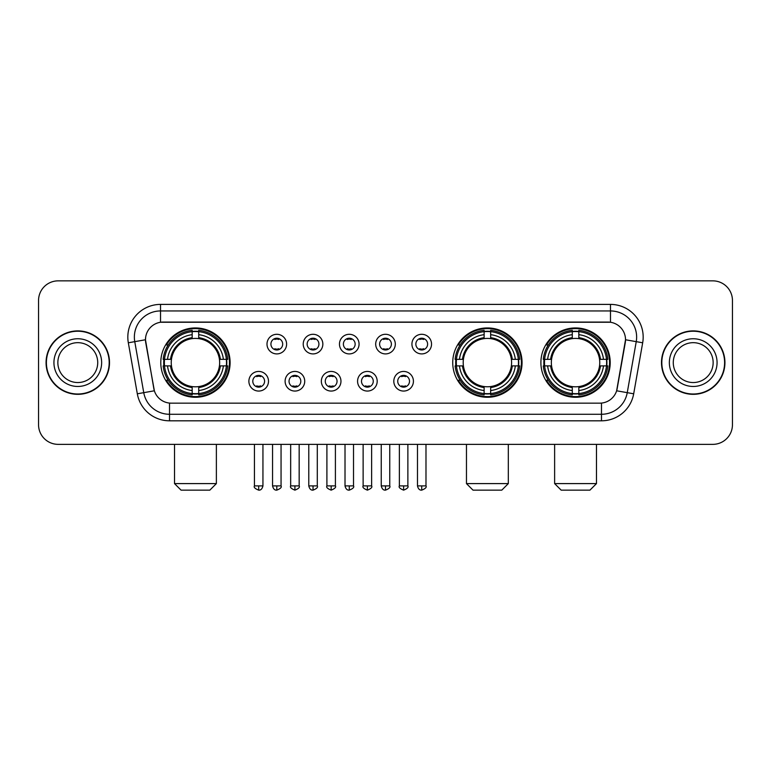 <?xml version="1.0" encoding="UTF-8"?>
<svg xmlns="http://www.w3.org/2000/svg" width="771" height="771" viewBox="0 0 771 771"><rect width="100%" height="100%" fill="white"/><g stroke="black" fill="none" stroke-linecap="round" stroke-linejoin="round"><path stroke-width="1.16" d="M452.731 362.611A34.666 34.666 0 0 0 487.397 397.267A34.666 34.666 0 0 0 522.054 362.611A34.666 34.666 0 0 0 487.397 327.945A34.666 34.666 0 0 0 452.731 362.611M540.895 362.611A34.666 34.666 0 0 0 575.552 397.267A34.666 34.666 0 0 0 610.218 362.611A34.666 34.666 0 0 0 575.552 327.945A34.666 34.666 0 0 0 540.895 362.611M160.782 362.611A34.666 34.666 0 0 0 195.449 397.267A34.666 34.666 0 0 0 230.105 362.611A34.666 34.666 0 0 0 195.449 327.945A34.666 34.666 0 0 0 160.782 362.611M268.501 381.25A9.811 9.811 0 0 1 258.69 391.061A9.811 9.811 0 0 1 248.879 381.25A9.811 9.811 0 0 1 258.69 371.439A9.811 9.811 0 0 1 268.501 381.25M252.801 381.25A5.889 5.889 0 0 0 258.69 387.138A5.889 5.889 0 0 0 264.578 381.25A5.889 5.889 0 0 0 258.69 375.361A5.889 5.889 0 0 0 252.801 381.25M304.728 381.25A9.811 9.811 0 0 1 294.917 391.061A9.811 9.811 0 0 1 285.106 381.25A9.811 9.811 0 0 1 294.917 371.439A9.811 9.811 0 0 1 304.728 381.25M289.038 381.25A5.889 5.889 0 0 0 294.917 387.138A5.889 5.889 0 0 0 300.806 381.25A5.889 5.889 0 0 0 294.917 375.361A5.889 5.889 0 0 0 289.038 381.25M340.965 381.25A9.811 9.811 0 0 1 331.154 391.061A9.811 9.811 0 0 1 321.343 381.25A9.811 9.811 0 0 1 331.154 371.439A9.811 9.811 0 0 1 340.965 381.25M325.266 381.25A5.889 5.889 0 0 0 331.154 387.138A5.889 5.889 0 0 0 337.043 381.25A5.889 5.889 0 0 0 331.154 375.361A5.889 5.889 0 0 0 325.266 381.25M377.192 381.25A9.811 9.811 0 0 1 367.381 391.061A9.811 9.811 0 0 1 357.571 381.25A9.811 9.811 0 0 1 367.381 371.439A9.811 9.811 0 0 1 377.192 381.25M361.503 381.25A5.889 5.889 0 0 0 367.381 387.138A5.889 5.889 0 0 0 373.27 381.25A5.889 5.889 0 0 0 367.381 375.361A5.889 5.889 0 0 0 361.503 381.25M413.429 381.25A9.811 9.811 0 0 1 403.618 391.061A9.811 9.811 0 0 1 393.808 381.25A9.811 9.811 0 0 1 403.618 371.439A9.811 9.811 0 0 1 413.429 381.25M397.73 381.25A5.889 5.889 0 0 0 403.618 387.138A5.889 5.889 0 0 0 409.497 381.25A5.889 5.889 0 0 0 403.618 375.361A5.889 5.889 0 0 0 397.73 381.25M286.61 344.097A9.811 9.811 0 0 1 276.808 353.908A9.811 9.811 0 0 1 266.997 344.097A9.811 9.811 0 0 1 276.808 334.296A9.811 9.811 0 0 1 286.61 344.097M270.92 344.097A5.889 5.889 0 0 0 276.808 349.986A5.889 5.889 0 0 0 282.687 344.097A5.889 5.889 0 0 0 276.808 338.218A5.889 5.889 0 0 0 270.92 344.097M322.847 344.097A9.811 9.811 0 0 1 313.036 353.908A9.811 9.811 0 0 1 303.225 344.097A9.811 9.811 0 0 1 313.036 334.296A9.811 9.811 0 0 1 322.847 344.097M307.147 344.097A5.889 5.889 0 0 0 313.036 349.986A5.889 5.889 0 0 0 318.924 344.097A5.889 5.889 0 0 0 313.036 338.218A5.889 5.889 0 0 0 307.147 344.097M359.074 344.097A9.811 9.811 0 0 1 349.273 353.908A9.811 9.811 0 0 1 339.462 344.097A9.811 9.811 0 0 1 349.273 334.296A9.811 9.811 0 0 1 359.074 344.097M343.384 344.097A5.889 5.889 0 0 0 349.273 349.986A5.889 5.889 0 0 0 355.152 344.097A5.889 5.889 0 0 0 349.273 338.218A5.889 5.889 0 0 0 343.384 344.097M395.311 344.097A9.811 9.811 0 0 1 385.5 353.908A9.811 9.811 0 0 1 375.689 344.097A9.811 9.811 0 0 1 385.5 334.296A9.811 9.811 0 0 1 395.311 344.097M379.611 344.097A5.889 5.889 0 0 0 385.5 349.986A5.889 5.889 0 0 0 391.389 344.097A5.889 5.889 0 0 0 385.5 338.218A5.889 5.889 0 0 0 379.611 344.097M431.538 344.097A9.811 9.811 0 0 1 421.727 353.908A9.811 9.811 0 0 1 411.926 344.097A9.811 9.811 0 0 1 421.727 334.296A9.811 9.811 0 0 1 431.538 344.097M415.848 344.097A5.889 5.889 0 0 0 421.727 349.986A5.889 5.889 0 0 0 427.616 344.097A5.889 5.889 0 0 0 421.727 338.218A5.889 5.889 0 0 0 415.848 344.097M137.315 393.798L128.323 342.787A32.7 32.7 0 0 1 160.522 304.4L610.478 304.4A32.7 32.7 0 0 1 642.677 342.787L633.685 393.798A32.7 32.7 0 0 1 601.486 420.812L169.514 420.812A32.7 32.7 0 0 1 137.315 393.798L154.364 390.791L145.748 342.787A17.656 17.656 0 0 1 163.134 322.066L607.866 322.066A17.656 17.656 0 0 1 625.252 342.787L617.176 388.565A17.656 17.656 0 0 1 599.79 403.156L171.21 403.156A17.656 17.656 0 0 1 153.824 388.565L145.478 339.76L134.761 341.649A26.156 26.156 0 0 1 160.522 310.944L610.478 310.944A26.156 26.156 0 0 1 636.239 341.649L627.247 392.661A26.156 26.156 0 0 1 601.486 414.278L169.514 414.278A26.156 26.156 0 0 1 143.753 392.661L134.761 341.649A26.156 26.156 0 0 1 134.366 337.1M163.895 365.878A31.717 31.717 0 0 1 163.895 359.344M544.008 365.878A31.717 31.717 0 0 1 544.008 359.344M455.844 365.878A31.717 31.717 0 0 1 455.844 359.344M46.067 362.611A31.717 31.717 0 0 0 77.794 394.328A31.717 31.717 0 0 0 109.511 362.611A31.717 31.717 0 0 0 77.794 330.894A31.717 31.717 0 0 0 46.067 362.611M661.489 362.611A31.717 31.717 0 0 0 693.206 394.328A31.717 31.717 0 0 0 724.933 362.611A31.717 31.717 0 0 0 693.206 330.894A31.717 31.717 0 0 0 661.489 362.611M160.522 304.4L160.522 322.259L610.478 322.259L610.478 304.4M145.478 339.722L145.671 337.1M599.79 403.156L171.21 403.156M642.677 342.787L625.522 339.76L616.636 390.791L633.685 393.798M617.176 388.565L617.07 389.124M153.93 389.124L153.824 388.565M732.45 300.478A19.622 19.622 0 0 0 712.828 280.856L58.172 280.856A19.622 19.622 0 0 0 38.55 300.478L38.55 424.744A19.622 19.622 0 0 0 58.172 444.356L712.828 444.356A19.622 19.622 0 0 0 732.45 424.744L732.45 300.478L732.45 424.744M38.55 300.478L38.55 424.744M712.828 280.856L58.172 280.856M58.172 444.356L712.828 444.356M97.724 362.611A19.93 19.93 0 0 0 77.794 342.671A19.93 19.93 0 0 0 57.854 362.611A19.93 19.93 0 0 0 77.794 382.541A19.93 19.93 0 0 0 97.724 362.611A19.93 19.93 0 0 1 77.794 382.541A19.93 19.93 0 0 1 57.854 362.611M109.183 362.611A31.389 31.389 0 0 0 77.794 331.222A31.389 31.389 0 0 0 46.395 362.611A31.389 31.389 0 0 0 77.794 394A31.389 31.389 0 0 0 109.183 362.611M713.146 362.611A19.93 19.93 0 0 0 693.206 342.671A19.93 19.93 0 0 0 673.276 362.611A19.93 19.93 0 0 0 693.206 382.541A19.93 19.93 0 0 0 713.146 362.611A19.93 19.93 0 0 1 693.206 382.541A19.93 19.93 0 0 1 673.276 362.611M724.605 362.611A31.389 31.389 0 0 0 693.206 331.222A31.389 31.389 0 0 0 661.817 362.611A31.389 31.389 0 0 0 693.206 394A31.389 31.389 0 0 0 724.605 362.611M209.837 490.144L181.06 490.144L174.516 483.6L216.372 483.6L209.837 490.144M219.427 365.878A24.2 24.2 0 0 0 198.716 338.633L198.716 337.669L198.716 338.633A24.2 24.2 0 0 0 171.47 365.878A24.2 24.2 0 0 0 219.427 365.878L220.39 365.878L219.427 365.878A24.2 24.2 0 0 1 198.716 386.589L198.716 390.54A28.122 28.122 0 0 0 223.378 365.878L227.715 365.878A32.44 32.44 0 0 1 198.716 394.887L198.716 393.567A31.129 31.129 0 0 0 226.404 365.878M164.551 365.878A31.062 31.062 0 0 1 164.551 359.344M198.716 331.713A31.062 31.062 0 0 0 192.172 331.713M226.337 359.344A31.062 31.062 0 0 1 226.337 365.878M227.715 359.344A32.44 32.44 0 0 0 198.716 330.335L198.716 331.655A31.129 31.129 0 0 1 226.404 359.344L227.715 359.344M163.173 365.878A32.44 32.44 0 0 0 192.172 394.887L192.172 393.567A31.129 31.129 0 0 1 164.483 365.878L163.173 365.878M226.404 359.344L223.378 359.344A28.122 28.122 0 0 0 198.716 334.681L198.716 331.655M198.716 393.567L198.716 390.54M164.483 365.878L167.519 365.878A28.122 28.122 0 0 0 192.172 390.54L192.172 393.567M198.716 334.681L198.716 337.669A25.154 25.154 0 0 1 220.39 359.344L223.378 359.344M223.378 365.878L220.39 365.878A25.154 25.154 0 0 1 198.716 387.553L198.716 386.589M192.172 390.54L192.172 386.589A24.2 24.2 0 0 1 171.47 365.878L167.519 365.878M219.427 359.344L220.39 359.344M198.716 393.499A31.062 31.062 0 0 1 192.172 393.499M192.172 330.335A32.44 32.44 0 0 0 163.173 359.344L164.483 359.344A31.129 31.129 0 0 1 192.172 331.655L192.172 330.335M192.172 331.655L192.172 334.681A28.122 28.122 0 0 0 167.519 359.344L164.483 359.344M167.519 359.344L170.507 359.344A25.154 25.154 0 0 1 192.172 337.669L192.172 334.681M170.507 359.344L171.47 359.344L170.507 359.344M192.172 386.589L192.172 387.553A25.154 25.154 0 0 1 170.507 365.878M168.232 344.955L166.382 344.955A34.011 34.011 0 0 1 229.45 362.611A34.011 34.011 0 0 1 166.382 380.267L168.232 380.267M501.786 490.144L473.009 490.144L466.465 483.6L508.32 483.6L501.786 490.144M511.366 365.878A24.2 24.2 0 0 0 490.664 338.633L490.664 337.669L490.664 338.633A24.2 24.2 0 0 0 463.419 365.878A24.2 24.2 0 0 0 511.366 365.878L512.339 365.878L511.366 365.878A24.2 24.2 0 0 1 490.664 386.589L490.664 390.54A28.122 28.122 0 0 0 515.327 365.878L519.664 365.878A32.44 32.44 0 0 1 490.664 394.887L490.664 393.567A31.129 31.129 0 0 0 518.353 365.878M456.499 365.878A31.062 31.062 0 0 1 456.499 359.344M490.664 331.713A31.062 31.062 0 0 0 484.121 331.713M518.285 359.344A31.062 31.062 0 0 1 518.285 365.878M519.664 359.344A32.44 32.44 0 0 0 490.664 330.335L490.664 331.655A31.129 31.129 0 0 1 518.353 359.344L519.664 359.344M455.121 365.878A32.44 32.44 0 0 0 484.121 394.887L484.121 393.567A31.129 31.129 0 0 1 456.432 365.878L455.121 365.878M518.353 359.344L515.327 359.344A28.122 28.122 0 0 0 490.664 334.681L490.664 331.655M490.664 393.567L490.664 390.54M456.432 365.878L459.458 365.878A28.122 28.122 0 0 0 484.121 390.54L484.121 393.567M490.664 334.681L490.664 337.669A25.154 25.154 0 0 1 512.339 359.344L515.327 359.344M515.327 365.878L512.339 365.878A25.154 25.154 0 0 1 490.664 387.553L490.664 386.589M484.121 390.54L484.121 386.589A24.2 24.2 0 0 1 463.419 365.878L459.458 365.878M511.366 359.344L512.339 359.344M490.664 393.499A31.062 31.062 0 0 1 484.121 393.499M484.121 330.335A32.44 32.44 0 0 0 455.121 359.344L456.432 359.344A31.129 31.129 0 0 1 484.121 331.655L484.121 330.335M484.121 331.655L484.121 334.681A28.122 28.122 0 0 0 459.458 359.344L456.432 359.344M459.458 359.344L462.455 359.344A25.154 25.154 0 0 1 484.121 337.669L484.121 334.681M462.455 359.344L463.419 359.344L462.455 359.344M484.121 386.589L484.121 387.553A25.154 25.154 0 0 1 462.455 365.878M460.181 344.955L458.331 344.955A34.011 34.011 0 0 1 521.398 362.611A34.011 34.011 0 0 1 458.331 380.267L460.181 380.267M589.94 490.144L561.163 490.144L554.628 483.6L596.484 483.6L589.94 490.144M599.53 365.878A24.2 24.2 0 0 0 578.828 338.633L578.828 337.669L578.828 338.633A24.2 24.2 0 0 0 551.573 365.878A24.2 24.2 0 0 0 599.53 365.878L600.493 365.878L599.53 365.878A24.2 24.2 0 0 1 578.828 386.589L578.828 390.54A28.122 28.122 0 0 0 603.481 365.878L607.827 365.878A32.44 32.44 0 0 1 578.828 394.887L578.828 393.567A31.129 31.129 0 0 0 606.517 365.878M544.663 365.878A31.062 31.062 0 0 1 544.663 359.344M578.828 331.713A31.062 31.062 0 0 0 572.284 331.713M606.449 359.344A31.062 31.062 0 0 1 606.449 365.878M607.827 359.344A32.44 32.44 0 0 0 578.828 330.335L578.828 331.655A31.129 31.129 0 0 1 606.517 359.344L607.827 359.344M543.285 365.878A32.44 32.44 0 0 0 572.284 394.887L572.284 393.567A31.129 31.129 0 0 1 544.596 365.878L543.285 365.878M606.517 359.344L603.481 359.344A28.122 28.122 0 0 0 578.828 334.681L578.828 331.655M578.828 393.567L578.828 390.54M544.596 365.878L547.622 365.878A28.122 28.122 0 0 0 572.284 390.54L572.284 393.567M578.828 334.681L578.828 337.669A25.154 25.154 0 0 1 600.493 359.344L603.481 359.344M603.481 365.878L600.493 365.878A25.154 25.154 0 0 1 578.828 387.553L578.828 386.589M572.284 390.54L572.284 386.589A24.2 24.2 0 0 1 551.573 365.878L547.622 365.878M599.53 359.344L600.493 359.344M578.828 393.499A31.062 31.062 0 0 1 572.284 393.499M572.284 330.335A32.44 32.44 0 0 0 543.285 359.344L544.596 359.344A31.129 31.129 0 0 1 572.284 331.655L572.284 330.335M572.284 331.655L572.284 334.681A28.122 28.122 0 0 0 547.622 359.344L544.596 359.344M547.622 359.344L550.61 359.344A25.154 25.154 0 0 1 572.284 337.669L572.284 334.681M550.61 359.344L551.573 359.344L550.61 359.344M572.284 386.589L572.284 387.553A25.154 25.154 0 0 1 550.61 365.878M548.345 344.955L546.485 344.955A34.011 34.011 0 0 1 609.562 362.611A34.011 34.011 0 0 1 546.485 380.267L548.345 380.267M274.842 349.649L274.842 348.723A5.021 5.021 0 0 0 278.765 348.723L278.765 349.649M278.765 338.556L278.765 339.481A5.021 5.021 0 0 0 274.842 339.481L274.842 338.556M311.07 349.649L311.07 348.723A5.021 5.021 0 0 0 315.002 348.723L315.002 349.649M315.002 338.556L315.002 339.481A5.021 5.021 0 0 0 311.07 339.481L311.07 338.556M347.307 349.649L347.307 348.723A5.021 5.021 0 0 0 351.229 348.723L351.229 349.649M351.229 338.556L351.229 339.481A5.021 5.021 0 0 0 347.307 339.481L347.307 338.556M383.534 349.649L383.534 348.723A5.021 5.021 0 0 0 387.466 348.723L387.466 349.649M387.466 338.556L387.466 339.481A5.021 5.021 0 0 0 383.534 339.481L383.534 338.556M419.771 349.649L419.771 348.723A5.021 5.021 0 0 0 423.693 348.723L423.693 349.649M423.693 338.556L423.693 339.481A5.021 5.021 0 0 0 419.771 339.481L419.771 338.556M256.724 386.801L256.724 385.866A5.021 5.021 0 0 0 260.646 385.866L260.646 386.801M260.646 375.699L260.646 376.634A5.021 5.021 0 0 0 256.724 376.634L256.724 375.699M292.961 386.801L292.961 385.866A5.021 5.021 0 0 0 296.883 385.866L296.883 386.801M296.883 375.699L296.883 376.634A5.021 5.021 0 0 0 292.961 376.634L292.961 375.699M329.188 386.801L329.188 385.866A5.021 5.021 0 0 0 333.111 385.866L333.111 386.801M333.111 375.699L333.111 376.634A5.021 5.021 0 0 0 329.188 376.634L329.188 375.699M365.425 386.801L365.425 385.866A5.021 5.021 0 0 0 369.348 385.866L369.348 386.801M369.348 375.699L369.348 376.634A5.021 5.021 0 0 0 365.425 376.634L365.425 375.699M401.652 386.801L401.652 385.866A5.021 5.021 0 0 0 405.575 385.866L405.575 386.801M405.575 375.699L405.575 376.634A5.021 5.021 0 0 0 401.652 376.634L401.652 375.699M601.486 403.079L601.486 420.812M169.514 420.812L169.514 403.079M128.323 342.787L134.761 341.649M101.647 362.611A23.862 23.862 0 0 0 77.794 338.748A23.862 23.862 0 0 0 53.931 362.611A23.862 23.862 0 0 0 77.794 386.464A23.862 23.862 0 0 0 101.647 362.611M717.069 362.611A23.862 23.862 0 0 0 693.206 338.748A23.862 23.862 0 0 0 669.353 362.611A23.862 23.862 0 0 0 693.206 386.464A23.862 23.862 0 0 0 717.069 362.611M192.172 393.798A31.36 31.36 0 0 0 198.716 393.798M226.635 365.878A31.36 31.36 0 0 0 226.635 359.344M198.716 331.424A31.36 31.36 0 0 0 192.172 331.424M484.121 393.798A31.36 31.36 0 0 0 490.664 393.798M518.584 365.878A31.36 31.36 0 0 0 518.584 359.344M490.664 331.424A31.36 31.36 0 0 0 484.121 331.424M572.284 393.798A31.36 31.36 0 0 0 578.828 393.798M606.738 365.878A31.36 31.36 0 0 0 606.738 359.344M578.828 331.424A31.36 31.36 0 0 0 572.284 331.424M276.808 485.894L272.548 485.894C273.291 488.92 274.717 490.337 276.808 490.144L276.808 485.894L281.058 485.894L281.058 444.356M313.036 485.894L308.785 485.894C309.528 488.92 310.944 490.337 313.036 490.144L313.036 485.894L317.286 485.894L317.286 444.356M349.273 485.894L345.013 485.894C345.755 488.92 347.172 490.337 349.273 490.144L349.273 485.894L353.523 485.894L353.523 444.356M385.5 485.894L381.25 485.894C381.992 488.92 383.409 490.337 385.5 490.144L385.5 485.894L389.75 485.894L389.75 444.356M421.727 485.894L417.477 485.894C418.219 488.92 419.636 490.337 421.727 490.144L421.727 485.894L425.987 485.894L425.987 444.356M258.69 485.894L254.44 485.894C253.572 487.253 254.989 488.669 258.69 490.144L258.69 485.894L262.94 485.894L262.94 444.356M294.917 485.894L290.667 485.894C289.809 487.253 291.226 488.669 294.917 490.144L294.917 485.894L299.167 485.894L299.167 444.356M331.154 485.894L326.904 485.894C326.037 487.253 327.453 488.669 331.154 490.144L331.154 485.894L335.404 485.894L335.404 444.356M367.381 485.894L363.131 485.894C362.274 487.253 363.69 488.669 367.381 490.144L367.381 485.894L371.632 485.894L371.632 444.356M403.618 485.894L399.368 485.894C398.501 487.253 399.918 488.669 403.618 490.144L403.618 485.894L407.869 485.894L407.869 444.356M216.372 444.356L216.372 483.6M174.516 444.356L174.516 483.6M508.32 444.356L508.32 483.6M466.465 444.356L466.465 483.6M596.484 444.356L596.484 483.6M554.628 444.356L554.628 483.6M272.548 485.894L272.548 444.356M281.058 485.894C281.916 487.253 280.499 488.669 276.808 490.144M308.785 485.894L308.785 444.356M317.286 485.894C318.153 487.253 316.736 488.669 313.036 490.144M345.013 485.894L345.013 444.356M353.523 485.894C354.381 487.253 352.964 488.669 349.273 490.144M381.25 485.894L381.25 444.356M389.75 485.894C390.618 487.253 389.201 488.669 385.5 490.144M417.477 485.894L417.477 444.356M425.987 485.894C426.845 487.253 425.428 488.669 421.727 490.144M254.44 485.894L254.44 444.356M262.94 485.894C262.198 488.92 260.781 490.337 258.69 490.144M290.667 485.894L290.667 444.356M299.167 485.894C300.035 487.253 298.618 488.669 294.917 490.144M326.904 485.894L326.904 444.356M335.404 485.894C336.262 487.253 334.845 488.669 331.154 490.144M363.131 485.894L363.131 444.356M371.632 485.894C372.499 487.253 371.082 488.669 367.381 490.144M399.368 485.894L399.368 444.356M407.869 485.894C408.726 487.253 407.31 488.669 403.618 490.144"/></g></svg>
